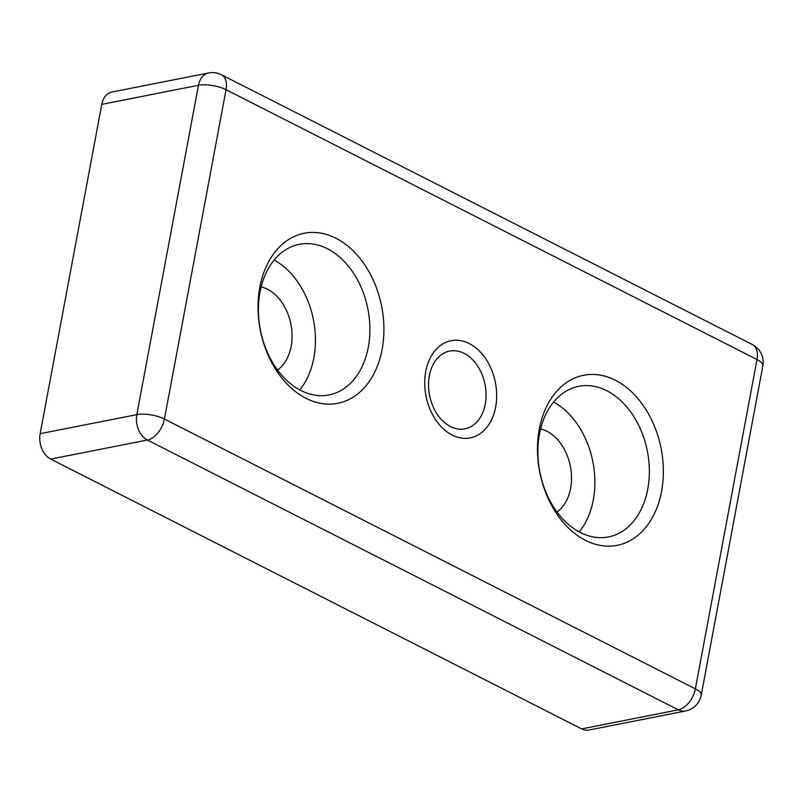 <?xml version="1.0" encoding="UTF-8"?>
<svg xmlns="http://www.w3.org/2000/svg" width="803" height="803" viewBox="0 0 803 803"><rect width="100%" height="100%" fill="white"/><g stroke="black" fill="none" stroke-linecap="round" stroke-linejoin="round"><path stroke-width="1.2" d="M756.998 359.523A19.804 6.775 10.6 0 1 762.85 365.857A19.804 19.804 0 0 0 752.351 344.547A19.804 12.115 116.9 0 1 756.998 359.523L695.368 688.854A19.804 12.115 116.9 0 1 678.324 709.832A19.804 14.133 78.8 0 0 685.581 710.976A19.804 19.804 0 0 0 701.22 695.187A19.804 6.775 -169.4 0 0 695.368 688.854L164.424 419.046A19.804 6.775 -169.4 0 0 136.831 414.629A19.804 14.133 78.8 0 0 147.381 440.024A19.804 12.115 -63.1 0 0 164.424 419.046L226.055 89.715A19.804 12.115 -63.1 0 0 221.407 74.739L221.407 74.739A19.804 19.804 0 0 0 208.599 72.963A19.804 14.133 78.8 0 0 198.461 85.299A19.804 6.775 10.6 0 1 226.055 89.715L756.998 359.523M208.599 72.963L111.918 92.024A19.804 14.133 78.8 0 0 101.78 104.36L198.461 85.299L136.831 414.629L40.15 433.69A19.804 14.133 78.8 0 0 50.699 459.085L147.381 440.024L678.324 709.832L581.643 728.893A19.804 14.133 78.8 0 0 588.9 730.037L685.581 710.976M581.643 728.893L50.699 459.085M661.562 491.346A86.664 61.831 78.8 0 0 582.837 375.433A86.664 61.831 78.8 0 0 556.891 514.081A86.664 61.831 78.8 0 0 661.562 491.346M495.642 407.031A49.525 35.332 78.8 0 0 450.654 340.793A49.525 35.332 78.8 0 0 435.828 420.019A49.525 35.332 78.8 0 0 495.642 407.031M382.118 349.345A86.664 61.831 78.8 0 0 303.393 233.432A86.664 61.831 78.8 0 0 277.447 372.07A86.664 61.831 78.8 0 0 382.118 349.345M40.15 433.69L101.78 104.36M557.021 512.033A44.566 31.799 78.8 0 0 570.592 488.344A44.566 31.799 78.8 0 0 540.62 428.892M277.577 370.032A44.566 31.799 78.8 0 0 291.148 346.334A44.566 31.799 78.8 0 0 261.176 286.882M647.76 489.137A76.757 54.765 -101.2 0 1 608.473 536.936A76.757 54.765 -101.2 0 1 539.887 472.224A76.757 54.765 -101.2 0 1 578.772 386.323A76.757 54.765 -101.2 0 1 647.76 489.137M553.588 402.082A76.757 54.765 -101.2 0 1 593.297 499.878A76.757 54.765 -101.2 0 1 579.184 531.917M368.316 347.137A76.757 54.765 -101.2 0 1 329.029 394.935A76.757 54.765 -101.2 0 1 260.443 330.214A76.757 54.765 -101.2 0 1 299.328 244.313A76.757 54.765 -101.2 0 1 368.316 347.137M274.144 260.072A76.757 54.765 -101.2 0 1 313.853 357.877A76.757 54.765 -101.2 0 1 299.74 389.907M485.253 404.16A39.618 28.266 -101.2 0 1 464.967 428.822A39.618 28.266 -101.2 0 1 429.575 395.427A39.618 28.266 -101.2 0 1 449.64 351.082A39.618 28.266 -101.2 0 1 485.253 404.16M701.22 695.187L762.85 365.857M752.351 344.547L221.407 74.739"/></g></svg>
